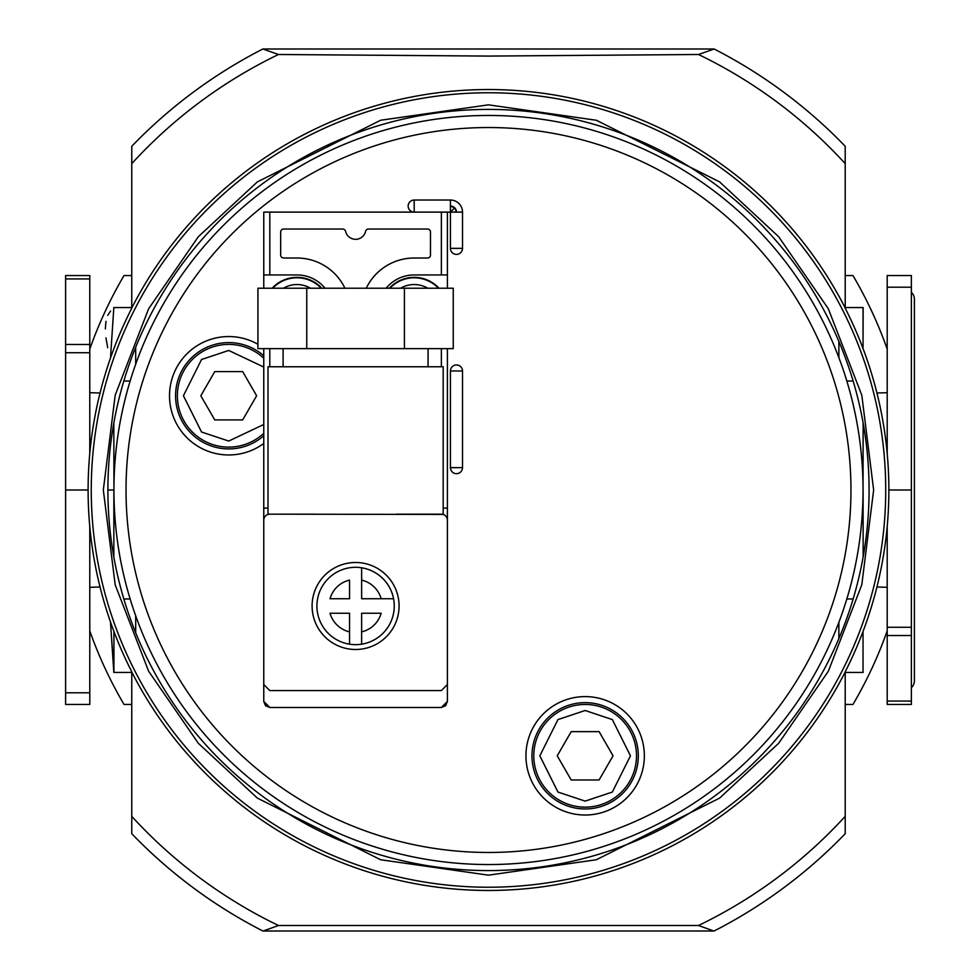 <?xml version="1.0" encoding="UTF-8"?>
<svg xmlns="http://www.w3.org/2000/svg" width="980" height="980" viewBox="0 0 980 980"><rect width="100%" height="100%" fill="white"/><g stroke="black" fill="none" stroke-linecap="round" stroke-linejoin="round"><path stroke-width="1.47" d="M911.363 292.346A9.065 9.065 0 0 1 914.389 299.096L914.389 680.904A9.065 9.065 0 0 1 911.363 687.654M100.046 586.996L89.78 587.314M100.046 393.005L89.78 392.686M876.941 393.005L887.206 392.686M876.941 586.996L887.206 587.314M135.693 615.771L135.693 632.761M838.868 638.592L838.868 622.349M135.693 347.238L135.693 364.229M838.868 357.651L838.868 341.408M89.78 630.899A422.882 422.882 0 0 0 124.031 704.461L131.761 704.461M131.761 275.539L124.031 275.539A422.882 422.882 0 0 0 89.78 349.101M845.213 704.461L852.955 704.461A422.882 422.882 0 0 0 887.206 630.899M887.206 349.101A422.882 422.882 0 0 0 852.955 275.539L845.213 275.539M863.037 631.463L863.037 672.292L863.037 631.463M863.147 672.439L845.213 672.439M863.147 307.561L863.037 348.537L863.147 307.561L845.213 307.561M863.147 423.078L863.037 490M863.098 490L863.147 556.922M113.937 490L113.827 423.078M131.761 307.561L113.827 307.561L110.483 358.068M107.702 347.704L105.95 337.843M105.338 328.925L105.95 321.342M107.727 315.34L110.593 311.028M113.937 308.431L113.827 307.561M113.937 671.57L113.937 631.463L113.827 672.439L110.483 621.933M113.827 672.439L131.761 672.439M113.827 556.922L113.876 490L107.898 490M863.037 646.739L863.037 672.292M887.206 526.419L887.206 704.461L911.363 704.461L911.363 490L888.86 490A400.367 400.367 0 0 0 845.213 308.222L845.213 308.002A400.477 400.477 0 0 0 131.761 308.002L131.761 146.29A495.366 495.366 0 0 1 262.861 49L278.467 54.5A483.495 483.495 0 0 0 131.761 163.636M863.037 307.708L863.037 333.261M887.206 453.581L887.206 275.539L911.363 275.539L911.363 287.201L887.206 287.201M131.761 308.002L131.761 308.222A400.367 400.367 0 0 0 88.114 490L65.611 490L65.611 352.727L89.78 352.727L89.78 453.581M89.78 278.933L89.78 275.539L65.611 275.539L65.611 278.933L89.78 278.933L89.78 344.458L65.611 344.458L65.611 278.933M89.78 352.727L89.78 344.458M89.78 526.419L89.78 692.799L65.611 692.799L65.611 490M65.611 692.799L65.611 704.461L89.78 704.461L89.78 692.799M911.363 490L911.363 287.201M65.611 344.458L65.611 352.727M88.114 490A400.367 400.367 0 0 0 131.761 671.778L131.761 833.711A495.366 495.366 0 0 0 262.861 931L714.126 931A495.366 495.366 0 0 0 845.213 833.711L845.213 671.998A400.477 400.477 0 0 1 131.761 671.998M888.86 490A400.367 400.367 0 0 1 845.213 671.778L845.213 671.998M845.213 308.002L845.213 163.636A483.495 483.495 0 0 0 698.507 54.5L488.493 56.081L278.467 54.5M488.493 870.583A380.583 380.583 0 0 1 107.898 490A380.583 380.583 0 0 1 488.493 109.417A380.583 380.583 0 0 1 869.076 490A380.583 380.583 0 0 1 488.493 870.583M713.771 931L698.507 925.5L278.467 925.5L263.204 931M698.507 54.5L714.126 49A495.366 495.366 0 0 1 845.213 146.29L845.213 163.636M713.771 49L263.204 49M585.146 807.153A51.352 51.352 0 0 1 533.794 755.813A51.352 51.352 0 0 1 585.146 704.461A51.352 51.352 0 0 1 636.498 755.813A51.352 51.352 0 0 1 585.146 807.153A51.352 51.352 0 0 0 636.498 755.813A51.352 51.352 0 0 0 585.146 704.461M228.72 447.113A51.352 51.352 0 0 0 263.767 433.295A51.352 51.352 0 0 1 177.368 395.761A51.352 51.352 0 0 1 263.767 358.227A51.352 51.352 0 0 0 228.72 344.409M585.146 696.609A59.204 59.204 0 0 0 525.942 755.813A59.204 59.204 0 0 0 585.146 815.017A59.204 59.204 0 0 0 644.35 755.813A59.204 59.204 0 0 0 585.146 696.609M585.146 702.648A53.165 53.165 0 0 0 531.981 755.813A53.165 53.165 0 0 0 585.146 808.966A53.165 53.165 0 0 0 638.311 755.813A53.165 53.165 0 0 0 585.146 702.648M257.924 344.262A59.204 59.204 0 0 0 169.516 395.761A59.204 59.204 0 0 0 263.767 443.475M263.767 355.777A53.165 53.165 0 0 0 175.567 395.761A53.165 53.165 0 0 0 263.767 435.745M488.493 127.535A362.465 362.465 0 0 1 850.959 490A362.465 362.465 0 0 1 488.493 852.465A362.465 362.465 0 0 1 126.028 490A362.465 362.465 0 0 1 488.493 127.535M488.493 864.544A374.544 374.544 0 0 0 863.037 490A374.544 374.544 0 0 0 488.493 115.456A374.544 374.544 0 0 0 113.937 490A374.544 374.544 0 0 0 488.493 864.544M369.068 844.993L380.84 848.741M388.938 851.081L391.829 851.865L388.938 851.081M447.407 288.23L447.407 212.109L450.433 212.109L450.433 248.357A6.039 6.039 0 0 0 456.472 254.396A6.039 6.039 0 0 0 462.511 248.357L462.511 212.109A12.079 12.079 0 0 0 450.433 200.03L414.185 200.03A6.039 6.039 0 0 0 408.146 206.07A6.039 6.039 0 0 0 414.185 212.109L414.185 200.03M462.511 467.644L462.511 370.991A6.039 6.039 0 0 0 456.472 364.952A6.039 6.039 0 0 0 450.433 370.991L450.433 467.644A6.039 6.039 0 0 0 456.472 473.683A6.039 6.039 0 0 0 462.511 467.644L450.433 467.644M462.511 212.109L456.472 212.109A6.039 6.039 0 0 0 450.433 206.07L454.708 207.834L450.433 212.109L456.472 212.109L454.708 207.834M368.063 844.662L363.997 843.253M599.099 779.97L613.051 755.813L599.099 731.644L571.193 731.644L557.24 755.813L571.193 779.97L599.099 779.97M242.673 419.918L256.625 395.761L242.673 371.591L214.767 371.591L200.814 395.761L214.767 419.918L242.673 419.918M400.636 288.23A26.656 26.656 0 0 1 427.733 288.23M283.441 288.23A26.656 26.656 0 0 1 310.525 288.23M443.18 508.118L447.407 508.118L447.407 701.435L447.407 348.635M447.407 212.109L263.767 212.109L263.767 288.23M386.132 288.23A36.248 36.248 0 0 1 414.185 274.939L447.407 274.939M389.329 288.23A33.835 33.835 0 0 1 439.028 288.23M441.368 707.474L445.643 705.71L447.407 701.435L441.368 707.474L269.806 707.474L263.767 701.435L263.767 508.118L263.767 684.518L269.806 690.569L441.368 690.569L447.407 684.518L447.407 520.209A6.039 6.039 0 0 0 441.368 514.169L396.667 514.169M269.806 707.474L265.531 705.71L263.767 701.435L263.767 520.209L263.767 684.518M325.041 288.23A36.248 36.248 0 0 0 296.989 274.939L269.806 274.939L269.806 212.109M344.935 288.23A53.165 53.165 0 0 0 296.989 258.022L283.698 258.022A3.026 3.026 0 0 1 280.672 254.996L280.672 232.04A3.026 3.026 0 0 1 283.698 229.026L342.645 229.026A3.026 3.026 0 0 1 345.585 231.354A10.266 10.266 0 0 0 365.589 231.354A3.026 3.026 0 0 1 368.529 229.026L427.476 229.026A3.026 3.026 0 0 1 430.49 232.04L430.49 254.996A3.026 3.026 0 0 1 427.476 258.022L414.185 258.022A53.165 53.165 0 0 0 366.238 288.23M263.767 348.635L263.767 508.118L267.993 508.118M263.767 274.939L269.806 274.939M272.134 288.23A33.835 33.835 0 0 1 321.832 288.23M441.368 690.569L269.806 690.569L441.368 690.569L447.407 684.518L447.407 520.209M314.507 514.169L269.806 514.169A6.039 6.039 0 0 0 263.767 520.209M361.632 644.179A38.661 38.661 0 0 1 317.606 598.743A38.661 38.661 0 0 1 393.568 598.743A38.661 38.661 0 0 1 361.632 644.179L361.632 613.235L381.159 613.235A26.582 26.582 0 0 1 361.632 631.88L361.632 644.179A38.661 38.661 0 0 0 393.568 613.235M355.581 562.495A43.5 43.5 0 0 0 312.093 605.983A43.5 43.5 0 0 0 355.581 649.483A43.5 43.5 0 0 0 399.08 605.983A43.5 43.5 0 0 0 355.581 562.495M283.098 348.635L283.098 366.765M428.076 348.635L428.076 366.765M269.806 514.169L443.18 514.439L443.18 366.765L267.993 366.765L267.993 514.439M349.541 598.743L330.015 598.743A26.582 26.582 0 0 1 349.541 580.099L349.541 598.743M349.541 631.88L349.541 613.235L330.015 613.235A26.582 26.582 0 0 0 349.541 631.88L349.541 644.179L349.541 631.88M306.752 348.635L306.752 288.23L257.924 288.23L257.924 348.635L453.25 348.635L453.25 288.23L404.409 288.23L404.409 348.635M306.752 288.23L404.409 288.23M361.632 598.743L361.632 567.8A38.661 38.661 0 0 1 393.568 598.743L361.632 598.743M393.568 598.743L381.159 598.743A26.582 26.582 0 0 0 361.632 580.099L361.632 567.8M846.83 381.024L853.139 381.024M853.139 598.976L846.83 598.976M123.835 381.024L130.144 381.024M130.144 598.976L123.835 598.976M887.206 627.274L911.363 627.274M887.206 701.067L911.363 701.067M911.363 635.542L887.206 635.542M488.493 887.231A397.231 397.231 0 0 1 91.25 490A397.231 397.231 0 0 1 488.493 92.769A397.231 397.231 0 0 1 885.724 490A397.231 397.231 0 0 1 488.493 887.231M488.493 875.164L380.644 859.754L257.397 798.124L198.303 743.257L148.642 671.251L115.187 584.803L103.329 490L115.187 395.197L148.642 308.749L198.303 236.744L257.397 181.876L380.644 120.246L488.493 104.836L596.33 120.246L719.59 181.876L778.683 236.744L828.333 308.749L861.8 395.197L873.645 490L861.8 584.803L828.333 671.251L778.683 743.257L719.59 798.124L596.33 859.754L488.493 875.164M845.213 833.711A495.366 495.366 0 0 1 714.126 931M262.861 931A495.366 495.366 0 0 1 131.761 833.711M278.467 925.5A483.495 483.495 0 0 1 131.761 816.365M698.507 925.5A483.495 483.495 0 0 0 845.213 816.365M585.146 801.113L557.963 792.061L539.833 755.813L557.963 719.565L585.146 710.5L612.329 719.565L630.458 755.813L612.329 792.061L585.146 801.113M263.767 424.487L228.72 441.061L201.537 432.009L183.419 395.761L201.537 359.513L228.72 350.448L263.767 367.035M450.433 200.03L450.433 212.109M462.511 248.357L450.433 248.357M462.511 370.991L450.433 370.991M389.93 288.23A33.394 33.394 0 0 1 438.44 288.23M272.734 288.23A33.394 33.394 0 0 1 321.244 288.23M441.368 212.109L441.368 274.939M441.368 348.635L441.368 366.765M269.806 366.765L269.806 348.635"/></g></svg>
